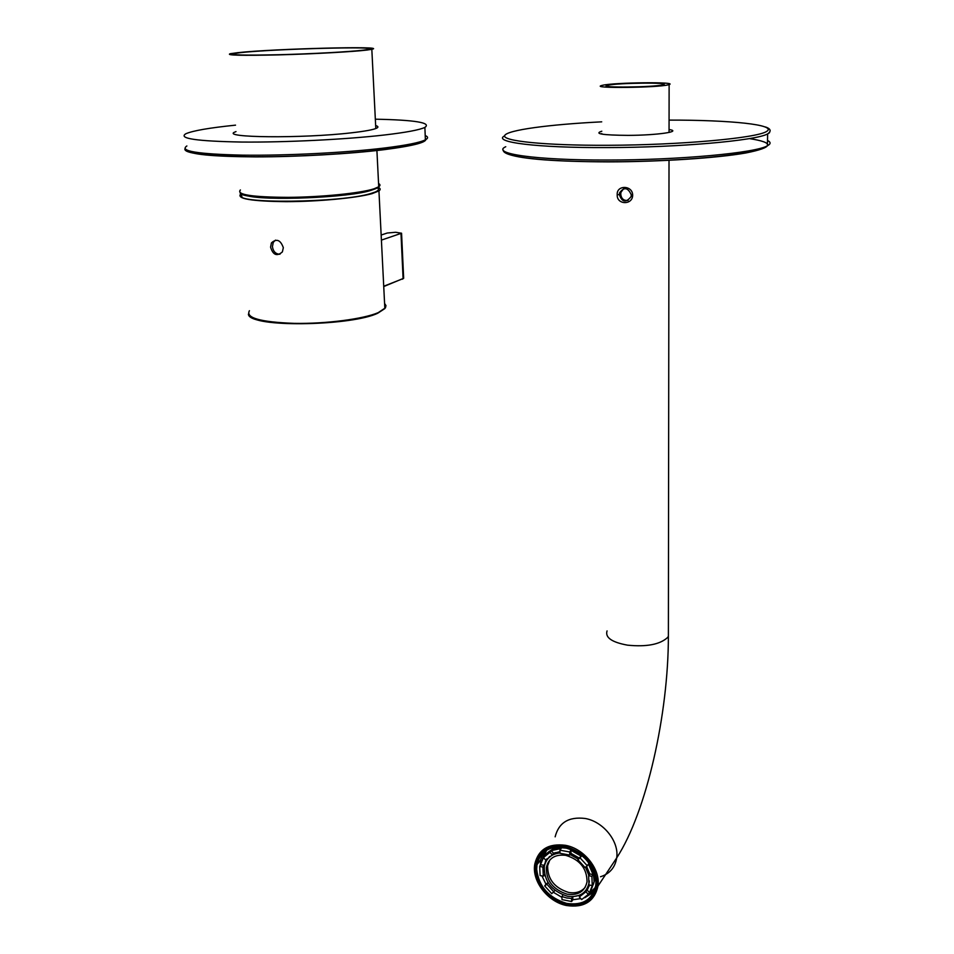 <?xml version="1.0" encoding="UTF-8"?>
<svg xmlns="http://www.w3.org/2000/svg" width="954" height="954" viewBox="0 0 954 954"><rect width="100%" height="100%" fill="white"/><g stroke="black" fill="none" stroke-linecap="round" stroke-linejoin="round"><path stroke-width="1.43" d="M547.918 864.396L547.703 863.191M555.812 847.021L550.673 850.467M545.426 861.283L545.294 862.821M585.219 887.268C581.213 891.918 575.679 893.636 568.596 892.431C554.441 887.947 547.465 879.051 547.644 865.743L549.707 860.126M567.356 894.232C578.291 895.603 584.85 891.441 587.044 881.746C586.937 868.438 579.853 859.637 565.77 855.344C555.085 854.128 548.622 858.171 546.368 867.484C546.189 880.816 553.177 889.736 567.356 894.232M560.034 852.959C551.233 853.925 545.986 858.505 544.293 866.697C544.078 881.401 551.794 891.251 567.439 896.223C579.519 897.75 586.77 893.147 589.178 882.426L589.322 880.9M555.24 852.602L553.38 853.508M549.647 856.442L547.93 858.66M569.788 855.082L569.657 851.97L559.915 850.181L560.046 853.293L569.788 855.082L571.005 853.389L570.886 850.276L581.296 856.203L579.054 857.968L571.005 853.389M577.85 859.685L585.04 867.544L587.282 865.779L580.092 857.908L577.85 859.685L579.054 857.968M588.618 875.689L588.964 884.942L592.243 885.574L591.909 876.321L588.618 875.689L589.81 873.959L586.567 866.339M585.935 891.787L579.293 896.927L581.678 899.55L588.332 894.411L585.935 891.787L589.667 885.073M579.293 896.927L580.485 895.162L572.734 896.688L571.529 898.453L566.712 897.988L561.87 896.557L562.991 894.935M583.502 892.861L587.998 888.746M544.293 856.43L544.686 855.893C549.635 849.322 556.921 846.758 566.545 848.213C584.707 853.699 593.889 865.039 594.068 882.223L590.741 890.929M561.87 896.557L562.001 899.61L571.649 901.518L572.853 899.741L572.734 896.688M561.906 897.332L553.475 892.324M553.928 891.966L546.869 884.215L544.698 885.92L551.758 893.671L555.049 890.392M544.698 885.92L545.95 884.191L541.944 875.915M543.315 876.177L542.898 867.043L539.69 866.435L540.119 875.569L543.315 876.177L544.567 874.46L545.068 876.13M539.69 866.435L543.482 857.646M543.422 857.586L545.795 860.186L552.318 854.939L549.933 852.339L543.422 857.586L544.686 855.893M549.933 852.339L551.185 850.646L561.155 848.5L559.915 850.181M559.986 851.66L553.57 853.258L551.185 850.646M546.535 859.244L544.162 865.338L540.954 864.729M546.869 884.215L548.037 882.593L545.95 884.191M580.807 898.596L572.853 899.741M593.054 883.738L589.524 892.646L587.127 890.022M587.282 865.779L588.475 864.05L593.102 874.579L589.81 873.959M569.657 851.97L570.886 850.276M580.092 857.908L581.296 856.203M591.909 876.321L593.102 874.579M592.243 885.574L593.424 883.809M588.332 894.411L589.524 892.646M546.988 858.731L545.128 863.477M542.898 867.043L544.162 865.338M552.318 854.939L553.57 853.258M571.649 901.518L571.529 898.453M587.115 888.615L589.238 884.99M588.845 875.367L585.482 867.186M578.243 859.125L570.158 854.557M593.269 884.62L595.511 877.251M631.321 194.902L631.321 194.902C627.935 187.401 624.011 186.734 619.54 192.899L619.349 194.628C622.091 202.415 626.003 203.059 631.107 196.56L631.321 194.902M617.214 194.747C616.391 184.802 632.621 185.124 632.657 195.105C632.717 205.36 616.558 204.919 617.214 194.747L619.349 194.628M565.531 847.426C549.862 845.399 540.346 851.171 536.983 864.729L536.685 869.38C538.819 886.516 548.8 897.845 566.616 903.366C582.799 905.704 592.506 899.705 595.761 885.348L595.952 881.83C593.853 864.3 583.717 852.84 565.531 847.426M535.707 869.619C537.114 852.804 546.964 845.316 565.245 847.128C583.776 852.745 594.163 864.491 596.417 882.367C594.616 899.288 584.599 906.634 566.354 904.416C548.216 898.692 537.996 887.089 535.707 869.619M540.369 865.516L540.632 859.852L542.933 853.019M544.889 851.338L541.3 863.012M623.606 188.689L620.935 192.35L620.732 194.079C621.281 198.742 623.725 200.865 628.09 200.423M608.044 85.228L606.959 85.514C598.265 87.899 653.359 87.303 662.66 84.87L663.447 84.656C671.473 82.271 618.109 82.855 608.044 85.228M602.666 85.264C614.841 82.426 678.664 81.722 669.124 84.584L668.205 84.834C657.151 87.768 590.812 88.472 601.33 85.61L602.666 85.264M542.134 860.353L546.618 850.157M595.403 887.399L588.379 894.351M587.163 895.723L594.843 889.474M593.877 891.954L584.802 897.738M580.879 898.668L580.282 898.763M283.326 247.682C280.524 239.907 276.553 238.309 271.425 242.9L270.578 247.158C273.023 255.076 276.958 256.65 282.384 251.904L283.326 247.682M279.987 254.217C275.73 254.134 273.214 251.594 272.427 246.597L273.273 242.34L275.467 240.134M377.188 187.759C379.418 189.059 378.738 190.49 375.137 192.052L370.569 193.579C340.816 202.904 232.275 204.013 241.326 195.093L242.077 194.246M378.046 187.258C380.539 188.355 380.837 189.572 378.941 190.919L372.108 193.626C356.808 197.955 318.433 201.616 286.081 201.664C251.534 201.282 236.401 198.742 240.682 194.067L241.088 193.805M381.159 235.042L387.288 233.014L395.54 232.275L401.562 233.217L381.409 240.11M375.339 119.19C415.157 119.977 431.673 122.72 424.876 127.407C419.486 129.935 405.939 132.475 384.212 135.015C345.837 139.451 285.687 142.444 241.911 142.051C196.655 141.24 177.969 138.485 185.851 133.751C192.935 130.686 209.498 127.824 235.531 125.153M375.661 125.57C378.309 126.322 378.631 127.204 376.639 128.182C373.264 129.744 364.845 131.294 351.394 132.821C302.442 138.604 219.181 137.734 235.173 131.938L236.008 131.58M240.802 52.613L233.67 53.603C229.318 55.117 244.665 55.487 279.725 54.7C312.423 53.841 350.261 51.754 363.629 50.121L368.387 49.393C385.094 46.007 274.013 48.881 240.802 52.613M366.885 50.061L371.821 49.298C389.304 45.744 272.772 48.761 237.749 52.673L230.188 53.722C225.585 55.32 241.744 55.702 278.651 54.879C313.091 53.973 352.897 51.766 366.885 50.061M600.507 876.75C609.725 873.792 615.115 867.508 616.689 857.908C619.325 841.5 603.298 821.513 585.136 818.472C568.739 816.493 558.734 822.622 555.145 836.837M668.384 631.393L668.384 636.294L667.55 637.546C659.882 644.51 646.55 647.05 627.553 645.166C611.8 642.28 604.967 637.522 607.054 630.904M566.39 905.37C547.56 901.554 531.616 880.566 534.836 863.883C538.461 849.346 548.669 843.157 565.495 845.316C584.122 848.595 600.638 869.237 597.991 886.027C594.509 901.494 584.063 907.958 566.652 905.429M566.366 905.155C585.088 907.445 595.368 899.896 597.216 882.533C594.914 864.181 584.253 852.125 565.233 846.365C546.463 844.517 536.363 852.208 534.92 869.452C537.269 887.375 547.751 899.288 566.366 905.155M249.423 310.718C245.416 317.873 260.359 322.094 294.214 323.37C325.91 323.943 363.367 319.041 378.225 312.638L385.452 307.82L385.965 305.578L384.593 303.455M377.665 313.27C352.253 325.517 258.272 327.651 250.246 316.239M384.665 304.886L384.844 308.452M383.723 286.248L403.089 278.628L400.99 233.503M402.576 279.2L403.637 277.912M186.877 145.974C179.042 151.09 197.716 154.143 242.888 155.156C286.57 155.729 346.576 152.652 384.844 147.965C406.511 145.27 420.022 142.551 425.389 139.821C428.346 138.235 428.286 136.816 425.21 135.54M425.329 138.33C428.751 141.884 414.99 145.664 384.057 149.683M383.758 149.718C349.462 153.928 297.445 156.885 255.791 156.885C212.289 156.599 189.238 154.333 186.638 150.064M373.431 189.5L371.619 190.132C351.084 197.645 262.338 201.342 245.81 195.32M378.631 184.694C380.396 186.149 378.762 187.711 373.718 189.393M373.372 189.5C349.2 198.396 241.922 201.115 240.169 192.958M376.902 150.35L378.726 186.769L373.92 189.13C360.254 193.9 321.713 197.705 288.203 197.955C252.321 197.872 236.377 195.2 240.384 189.953C236.139 194.676 252.047 197.144 288.12 197.359C321.748 197.132 360.457 193.197 373.968 188.82L378.726 186.769C380.431 185.601 380.384 184.516 378.571 183.526M607.96 161.87C555.979 161.631 523.019 159.163 509.078 154.476M505.751 146.725C490.571 153.534 534.765 160.26 607.603 160.033C679.236 160.093 755.89 152.938 767.41 145.783L769.198 144.614C770.784 143.16 770.224 141.788 767.505 140.488M601.712 121.838C549.206 124.461 507.194 130.054 504.702 135.54C501.852 141.013 544.734 145.568 607.901 145.294C680.989 145.044 756.975 138.091 766.706 131.402C777.522 124.712 730.072 119.965 669.076 120.109M770.152 130.746L769.425 132.821L767.636 133.906C756.105 140.608 679.272 147.476 607.483 147.584C536.327 147.965 491.978 142.098 504.618 135.862M601.831 133.608L601.02 133.918M669.064 129.541C682.682 131.533 657.056 135.301 628.03 135.373C602.475 135.146 593.734 133.775 601.807 131.223M669.982 132.248L669.064 131.938M749.379 138.592C774.922 142.599 773.766 147.393 745.897 152.962C717.181 158.054 660.156 161.81 608.056 161.87M592.362 884.763L594.068 882.223M542.826 867.484L544.639 865.028M546.368 867.484L547.644 865.743M595.427 877.966L594.247 879.719M669.016 160.2L668.384 636.294C668.36 713.997 646.729 811.687 616.689 857.908L597.991 886.027C594.366 901.566 583.86 908.065 566.461 905.513C547.572 901.828 531.461 880.757 534.836 863.883M540.632 859.852L536.983 864.729M620.935 192.35L619.54 192.899M606.959 85.514L606.971 86.242M669.124 84.584L669.052 132.463M542.766 853.317L539.129 858.171M273.273 242.34L271.425 242.9M248.434 314.057C247.682 327.449 350.19 326.65 378.166 312.96L384.844 308.583L378.941 190.919M241.97 196.846L241.326 195.093M383.746 286.546L403.661 278.294L401.562 233.217M424.876 127.407L425.389 139.821C424.303 142.373 410.637 145.58 384.402 149.444C347.876 154.095 291.817 157.1 248.97 156.79C204.931 155.907 183.585 153.248 184.921 148.824M233.742 54.581L233.67 53.603M371.678 189.858L370.867 190.084M375.804 128.54L371.821 49.298M765.585 126.989C770.832 128.85 771.524 131.151 767.636 133.906L767.41 145.783C755.353 155.252 678.998 161.643 607.877 161.775C545.807 161.822 502.543 157.172 503.295 150.172"/></g></svg>
